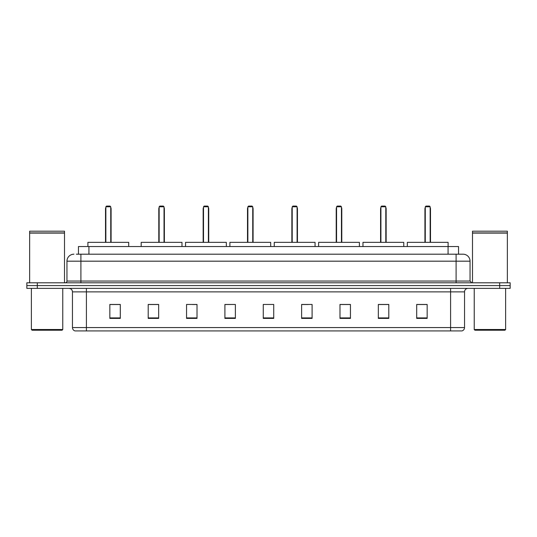 <?xml version="1.0" encoding="UTF-8"?>
<svg xmlns="http://www.w3.org/2000/svg" width="537" height="537" viewBox="0 0 537 537"><rect width="100%" height="100%" fill="white"/><g stroke="black" fill="none" stroke-linecap="round" stroke-linejoin="round"><path stroke-width="0.81" d="M76.368 254.202L80.899 254.202L76.368 254.202L78.462 254.202L78.462 246.53L458.538 246.53L458.538 254.202M73.925 254.202A6.974 6.974 0 0 0 66.95 261.177L66.95 281.052A1.745 1.745 0 0 1 65.205 282.798M470.05 261.177L80.899 261.177L80.899 254.202L463.075 254.202A6.974 6.974 0 0 1 470.05 261.177L470.05 281.052L471.795 282.798M37.308 282.798L26.85 282.798L26.85 285.583L37.308 285.583L26.85 285.583L26.85 288.376L37.308 288.376L37.308 285.583L499.692 285.583L37.308 285.583L37.308 282.798L499.692 282.798L499.692 285.583L510.15 285.583L499.692 285.583L499.692 288.376L37.308 288.376M510.15 282.798L510.15 285.583L510.15 282.798L499.692 282.798M462.968 254.202L460.632 254.202M461.854 330.92L75.146 330.92M74.972 330.92A3.484 3.484 0 0 1 72.461 327.57L86.41 327.57L86.41 330.92L450.59 330.92L450.59 327.57L464.539 327.57L464.539 291.866A3.484 3.484 0 0 1 468.029 288.376M72.461 327.57L72.461 291.866C72.253 289.745 71.092 288.584 68.971 288.376M427.157 318.401L427.157 304.452L416.699 304.452L416.699 318.401L427.157 318.401M388.801 318.401L388.801 304.452L378.343 304.452L378.343 318.401L388.801 318.401M350.446 318.401L350.446 304.452L339.981 304.452L339.981 318.401L350.446 318.401M312.091 318.401L312.091 304.452L301.626 304.452L301.626 318.401L312.091 318.401M120.301 318.401L120.301 304.452L109.843 304.452L109.843 318.401L120.301 318.401M158.657 318.401L158.657 304.452L148.199 304.452L148.199 318.401L158.657 318.401M197.019 318.401L197.019 304.452L186.554 304.452L186.554 318.401L197.019 318.401M235.374 318.401L235.374 304.452L224.909 304.452L224.909 318.401L235.374 318.401M273.729 318.401L273.729 304.452L263.271 304.452L263.271 318.401L273.729 318.401M510.15 288.376L510.15 285.583L510.15 288.376L499.692 288.376M450.59 330.92L461.753 330.92M235.374 304.452L224.909 304.519L235.374 304.452M192.521 304.519L197.019 304.519M301.626 304.519L308.077 304.519M263.271 304.519L263.721 304.519M158.657 304.519L148.199 304.519M120.301 304.519L109.843 304.519M350.446 304.519L339.981 304.519M388.801 304.519L378.343 304.519M427.157 304.519L416.699 304.519M62.07 330.221L32.079 330.221L31.381 329.523L62.769 329.523L62.07 330.221M31.381 288.376L31.381 329.523M62.769 288.376L62.769 329.523M29.642 233.105L64.507 233.105L29.642 233.105L29.642 282.798M64.507 233.105L64.507 282.798M64.333 232.93L29.817 232.93M64.507 232.756L64.507 231.192L29.642 231.192L29.642 232.756M128.705 246.53L128.705 242.348L87.907 242.348L87.907 246.53M105.863 206.779L106.561 206.08L110.051 206.08L110.75 206.779L105.863 206.779L105.863 242.348M110.75 206.779L110.75 242.348M111.099 242.348L111.099 208.873A2.792 2.792 0 0 0 110.75 207.524M105.514 242.348L105.514 208.873L105.863 208.873M504.921 330.221L474.93 330.221L474.231 329.523L505.619 329.523L504.921 330.221M474.231 288.376L474.231 329.523M505.619 288.376L505.619 329.523M472.493 233.105L507.358 233.105L472.493 233.105L472.493 282.798M507.358 233.105L507.358 282.798M507.183 232.93L472.667 232.93M507.358 232.756L507.358 231.192L472.493 231.192L472.493 232.756M181.989 246.53L181.989 242.348L141.191 242.348L141.191 246.53M159.147 206.779L159.845 206.08L163.329 206.08L164.027 206.779L159.147 206.779L159.147 242.348M164.027 206.779L164.027 242.348M164.376 242.348L164.376 208.873A2.792 2.792 0 0 0 164.027 207.524M158.798 242.348L158.798 208.873L159.147 208.873M226.339 246.53L226.339 242.348L185.547 242.348L185.547 246.53M203.503 206.779L204.201 206.08L207.685 206.08L208.383 206.779L203.503 206.779L203.503 242.348M208.383 206.779L208.383 242.348M208.732 242.348L208.732 208.873A2.792 2.792 0 0 0 208.383 207.524M203.154 242.348L203.154 208.873L203.503 208.873M270.695 246.53L270.695 242.348L229.896 242.348L229.896 246.53M247.859 206.779L248.557 206.08L252.041 206.08L252.739 206.779L247.859 206.779L247.859 242.348M252.739 206.779L252.739 242.348M253.088 242.348L253.088 208.873A2.792 2.792 0 0 0 252.739 207.524M247.51 242.348L247.51 208.873L247.859 208.873M315.051 246.53L315.051 242.348L274.253 242.348L274.253 246.53M292.209 206.779L292.907 206.08L296.397 206.08L297.095 206.779L292.209 206.779L292.209 242.348M297.095 206.779L297.095 242.348M297.444 242.348L297.444 208.873A2.792 2.792 0 0 0 297.095 207.524M291.866 242.348L291.866 208.873L292.209 208.873M359.407 246.53L359.407 242.348L318.609 242.348L318.609 246.53M336.565 206.779L337.263 206.08L340.753 206.08L341.451 206.779L336.565 206.779L336.565 242.348M341.451 206.779L341.451 242.348M341.794 242.348L341.794 208.873A2.792 2.792 0 0 0 341.451 207.524M336.216 242.348L336.216 208.873L336.565 208.873M403.764 246.53L403.764 242.348L362.965 242.348L362.965 246.53M380.921 206.779L381.619 206.08L385.103 206.08L385.801 206.779L380.921 206.779L380.921 242.348M385.801 206.779L385.801 242.348M386.15 242.348L386.15 208.873A2.792 2.792 0 0 0 385.801 207.524M380.572 242.348L380.572 208.873L380.921 208.873M448.113 246.53L448.113 242.348L407.321 242.348L407.321 246.53M425.277 206.779L425.975 206.08L429.459 206.08L430.157 206.779L425.277 206.779L425.277 242.348M430.157 206.779L430.157 242.348M430.506 242.348L430.506 208.873A2.792 2.792 0 0 0 430.157 207.524M424.928 242.348L424.928 208.873L425.277 208.873M88.927 254.202L88.927 246.53M448.073 254.202L448.073 246.53M80.899 282.798L80.899 261.177L66.95 261.177M66.95 281.052L470.05 281.052M456.101 254.202L456.101 282.798M450.59 288.376L450.59 291.866L72.461 291.866M464.539 291.866L450.59 291.866L450.59 327.57L86.41 327.57L86.41 288.376M273.729 317.917L263.271 317.917M235.374 317.917L224.909 317.917M197.019 317.917L186.554 317.917M158.657 317.917L148.199 317.917M120.301 317.917L109.843 317.917M312.091 317.917L301.626 317.917M350.446 317.917L339.981 317.917M388.801 317.917L378.343 317.917M427.157 317.917L416.699 317.917M110.75 208.873L111.099 208.873M164.027 208.873L164.376 208.873M208.383 208.873L208.732 208.873M252.739 208.873L253.088 208.873M297.095 208.873L297.444 208.873M341.451 208.873L341.794 208.873M385.801 208.873L386.15 208.873M430.157 208.873L430.506 208.873M462.028 330.92C463.606 330.356 464.445 329.241 464.539 327.57M105.863 207.524A2.792 2.792 0 0 0 105.514 208.873M159.147 207.524A2.792 2.792 0 0 0 158.798 208.873M203.503 207.524A2.792 2.792 0 0 0 203.154 208.873M247.859 207.524A2.792 2.792 0 0 0 247.51 208.873M292.209 207.524A2.792 2.792 0 0 0 291.866 208.873M336.565 207.524A2.792 2.792 0 0 0 336.216 208.873M380.921 207.524A2.792 2.792 0 0 0 380.572 208.873M425.277 207.524A2.792 2.792 0 0 0 424.928 208.873"/></g></svg>
